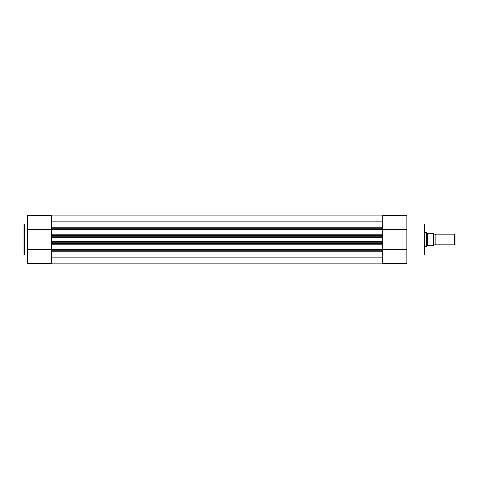 <?xml version="1.0" encoding="UTF-8"?>
<svg xmlns="http://www.w3.org/2000/svg" width="479" height="479" viewBox="0 0 479 479"><rect width="100%" height="100%" fill="white"/><g stroke="black" fill="none" stroke-linecap="round" stroke-linejoin="round"><path stroke-width="0.72" d="M51.618 242.176L382.751 242.176L382.751 243.069L51.618 243.069L51.618 235.931L382.751 235.931L382.751 236.824L51.618 236.824M51.618 241.685L382.751 241.685L382.751 236.824M51.618 249.517L51.618 249.074L382.751 249.074L382.751 249.517L51.618 249.517L51.618 263.6L27.519 263.6L27.519 215.4L51.618 215.4L51.618 227.896L382.751 227.896L382.751 235.931M382.751 249.517L382.751 251.104L51.618 251.104M51.618 257.127L382.751 257.127M51.618 263.151L382.751 263.151M382.751 249.074L382.751 244.206L51.618 244.206L51.618 243.763L382.751 243.763L382.751 244.206M51.618 249.074L51.618 244.206M51.618 243.069L51.618 243.763M382.751 243.069L382.751 243.763M382.751 241.685L382.751 242.176M382.751 235.237L51.618 235.237L51.618 235.931M382.751 229.926L51.618 229.926L51.618 234.794L382.751 234.794M382.751 228.788L51.618 228.788L51.618 229.483L382.751 229.483M51.618 221.879L382.751 221.879M51.618 215.879L382.751 215.879M51.618 235.237L51.618 234.794M51.618 229.926L51.618 229.483M51.618 228.788L51.618 227.896M424.705 224.597L424.705 254.403L424.077 255.032L424.077 223.968L424.705 224.597M382.751 251.104L382.751 263.6L406.851 263.6L406.851 215.4L382.751 215.4L382.751 227.896M382.751 229.453L406.851 229.453M382.751 249.547L406.851 249.547M435.86 234.147A1.198 1.198 0 0 1 433.627 234.147L433.627 244.853A1.198 1.198 0 0 1 435.86 244.853L454.326 244.853L454.326 234.147L435.86 234.147L435.86 244.853M454.326 234.147L455.05 234.872L455.05 244.128L454.326 244.853M424.705 232.357L426.49 232.357L426.49 246.643L424.705 246.643M433.627 234.147L433.627 244.853M426.49 232.357L427.651 233.255L433.627 233.255L433.627 245.745L427.651 245.745L426.49 246.643M427.268 233.099L427.268 245.901M27.519 263.6L51.618 263.6M23.95 239.5L23.95 224.597L24.573 223.968L24.573 255.032L23.95 254.403L23.95 239.5M51.618 229.453L27.519 229.453M51.618 249.547L27.519 249.547M382.751 251.864L51.618 251.864M51.618 237.315L382.751 237.315M382.751 250.212L51.618 250.212M51.618 227.136L382.751 227.136M406.851 223.968L424.077 223.968M406.851 255.032L424.077 255.032M382.751 215.4L406.851 215.4M27.519 223.968L24.573 223.968M27.519 255.032L24.573 255.032"/></g></svg>
